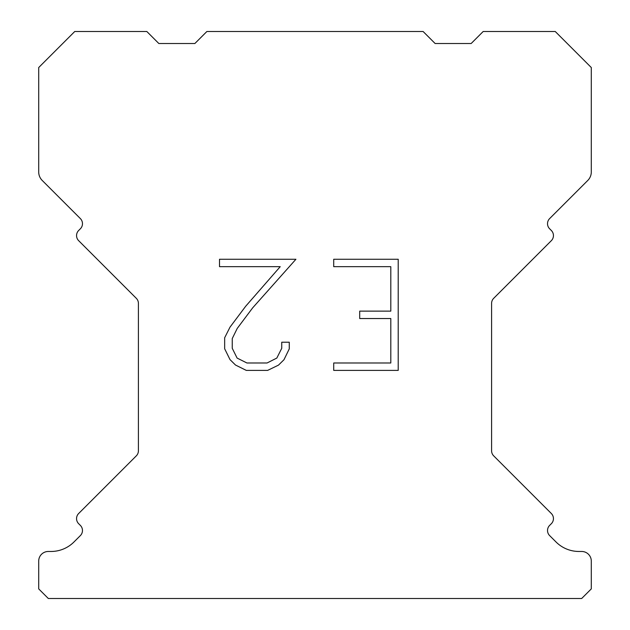 <?xml version="1.0" encoding="UTF-8"?>
<svg xmlns="http://www.w3.org/2000/svg" width="630" height="630" viewBox="0 0 630 630"><rect width="100%" height="100%" fill="white"/><g stroke="black" fill="none" stroke-linecap="round" stroke-linejoin="round"><path stroke-width="0.94" d="M390.805 362.99L390.805 318.536L359.698 318.536L359.698 311.125L390.805 311.125L390.805 266.671L333.719 266.671L333.719 259.261L398.215 259.261L398.215 370.393L333.719 370.393L333.719 362.99L390.805 362.99M289.264 342.216L289.264 348.878L283.98 359.73L278.484 365.124L267.632 370.393L246.291 370.393L235.51 365.038L230.013 359.612L224.658 348.768L224.658 337.767L230.013 327.135L245.708 306.227L280.224 266.671L219.516 266.671L219.516 259.261L295.919 259.261L252.654 307.865L237.242 328.411L232.25 338.546L232.25 348.303L237.1 358.076L246.936 362.99L267.057 362.99L276.822 358.06L281.744 348.303L281.744 342.216L289.264 342.216M206.884 31.5L423.116 31.5L435.125 43.509L471.169 43.509L483.178 31.5L555.25 31.5L591.294 67.536L591.294 171.959A12.009 12.009 0 0 1 587.774 180.456L549.636 218.586A7.206 7.206 0 0 0 549.636 228.784L551.337 230.486A7.206 7.206 0 0 1 551.337 240.676L493.699 298.313A7.206 7.206 0 0 0 491.589 303.408L491.589 450.773A7.206 7.206 0 0 0 493.699 455.868L551.337 513.513A7.206 7.206 0 0 1 551.337 523.703L549.636 525.404A7.206 7.206 0 0 0 549.636 535.595L556.014 541.965A32.437 32.437 0 0 0 578.946 551.471L581.679 551.471A9.607 9.607 0 0 1 591.294 561.078L591.294 588.892L581.679 598.5L48.321 598.5L38.706 588.892L38.706 561.078A9.607 9.607 0 0 1 48.321 551.471L51.054 551.471A32.437 32.437 0 0 0 73.986 541.965L80.364 535.595A7.206 7.206 0 0 0 80.364 525.404L78.663 523.703A7.206 7.206 0 0 1 78.663 513.513L136.3 455.868A7.206 7.206 0 0 0 138.411 450.773L138.411 303.408A7.206 7.206 0 0 0 136.3 298.313L78.663 240.676A7.206 7.206 0 0 1 78.663 230.486L80.364 228.784A7.206 7.206 0 0 0 80.364 218.586L42.226 180.456A12.009 12.009 0 0 1 38.706 171.959L38.706 67.536L74.749 31.5L146.821 31.5L158.831 43.509L194.875 43.509L206.884 31.5"/></g></svg>
